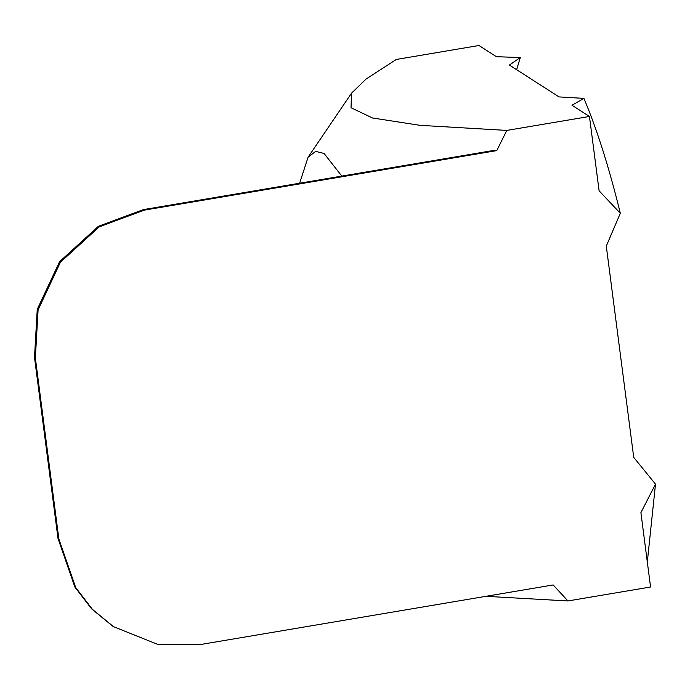 <?xml version="1.0" encoding="UTF-8"?>
<svg xmlns="http://www.w3.org/2000/svg" width="690" height="690" viewBox="0 0 690 690"><rect width="100%" height="100%" fill="white"/><g stroke="black" fill="none" stroke-linecap="round" stroke-linejoin="round"><path stroke-width="1.03" d="M620.319 213.279C609.106 167.523 596.971 129.22 583.913 98.385L571.993 105.251L589.45 116.463L599.11 190.811L620.319 213.279L606.286 246.106L633.722 457.358L655.5 484.139L640.907 512.653L650.567 587L567.939 600.956L553.182 584.956L200.635 644.503L157.242 644.184L113.16 626.529L91.615 608.865L74.874 587.061L58.003 538.442L34.5 357.463L37.243 309.344L59.573 261.683L98.394 226.303L143.373 209.613L493.298 150.506L496.766 150.61L144.219 210.157L143.373 209.613M114.005 627.081L92.469 609.408L75.728 587.604L58.857 538.985L35.354 358.007L38.097 309.888L60.418 262.235L99.248 226.846L144.219 210.157M589.45 116.463L506.822 130.419L496.766 150.61M506.822 130.419L419.986 125.33L372.522 117.99L351.02 107.735L351.555 93.141L366.192 78.953L396.327 59.452L478.955 45.497L496.412 56.709L520.303 57.537L509.401 65.05L559.004 96.91L583.913 98.385M520.303 57.537L516.629 69.699M647.315 561.971L655.5 484.139M341.809 176.097L324.067 153.465L315.632 151.386L308.059 157.251L299.632 183.221M567.939 600.956L485.898 596.315M35.354 358.007L34.5 357.463M58.857 538.985L58.003 538.442M351.555 93.141L308.059 157.251"/></g></svg>
